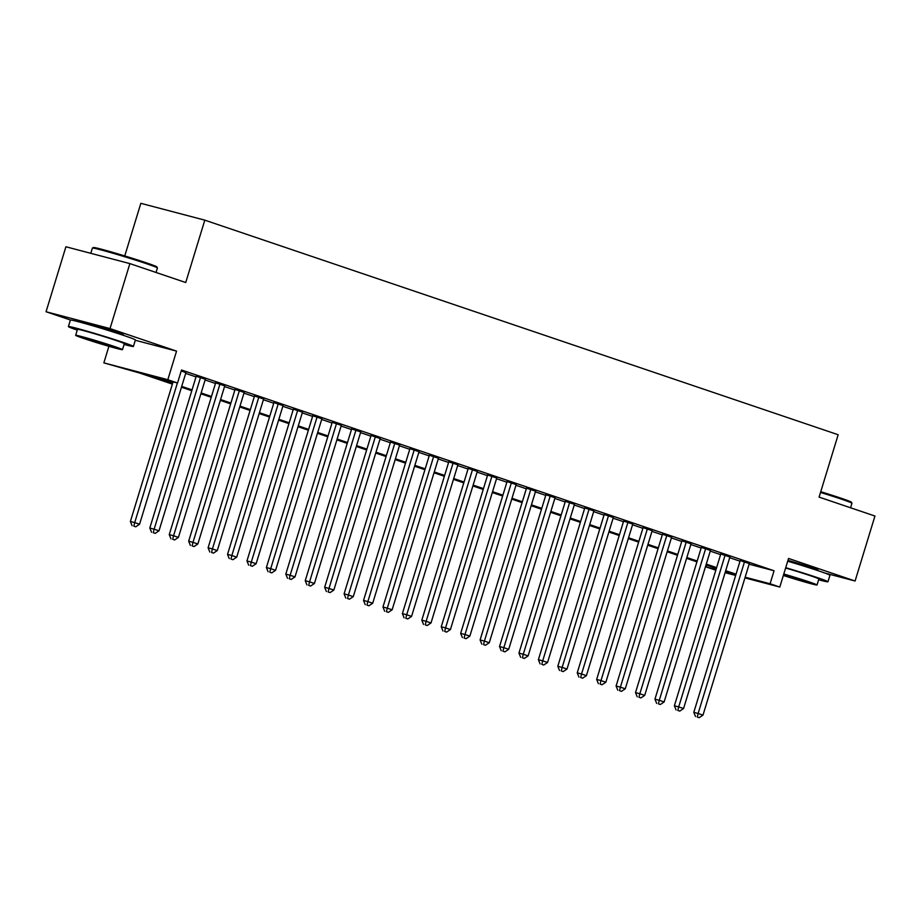 <?xml version="1.0" encoding="UTF-8"?>
<svg xmlns="http://www.w3.org/2000/svg" width="921" height="921" viewBox="0 0 921 921"><rect width="100%" height="100%" fill="white"/><g stroke="black" fill="none" stroke-linecap="round" stroke-linejoin="round"><path stroke-width="1.38" d="M120.87 334.461A21.206 0.725 -163 0 0 123.575 334.922A21.206 0.725 -163 0 0 116.771 332.262A21.206 0.725 -163 0 0 95.082 325.516A21.206 0.725 -163 0 0 83.005 322.511A21.206 0.725 -163 0 0 85.503 323.651L85.711 322.972M815.638 569.097L815.419 569.8A21.206 0.725 -163 0 0 818.136 570.237A21.206 0.725 -163 0 0 811.332 567.589A21.206 0.725 -163 0 0 787.962 560.359M172.377 384.126L139.497 372.993L103.854 362.874L167.818 379.705L177.534 382.998L151.597 376.171L172.63 383.297M108.92 346.296L103.854 362.874M135.306 340.263L176.556 351.12L110.013 328.578L129.884 263.602L65.909 246.77L46.05 311.747L70.48 320.024M124.749 255.934L140.844 203.322L204.807 220.154L838.168 434.735L819.091 497.11L874.95 516.036L855.091 581.013L788.549 558.46L779.799 587.057L744.939 577.881M715.813 570.214L706.119 566.933L716.02 569.535M706.672 565.149L706.119 566.933M110.013 328.578L46.05 311.747M824.94 573.081L855.091 581.013M185.892 372.706L181.241 370.864M205.325 379.291L196.219 376.263M224.747 385.864L215.652 382.848M244.18 392.45L235.074 389.433M263.613 399.035L254.507 396.007M283.035 405.62L273.928 402.592M302.468 412.194L293.362 409.177M321.89 418.779L312.783 415.762M341.323 425.364L332.216 422.348M360.744 431.949L351.649 428.921M380.177 438.523L371.071 435.506M399.61 445.108L390.504 442.092M419.032 451.693L409.926 448.677M438.465 458.278L429.359 455.25M457.887 464.852L448.78 461.835M477.32 471.437L468.213 468.421M496.741 478.022L487.646 475.006M516.174 484.607L507.068 481.579M535.608 491.192L526.501 488.165M555.029 497.766L545.923 494.75M574.462 504.351L565.356 501.335M593.884 510.936L584.777 507.908M613.317 517.521L604.211 514.494M632.75 524.095L623.644 521.079M652.172 530.68L643.065 527.664M671.605 537.265L662.498 534.238M691.026 543.851L681.92 540.823M710.459 550.424L701.353 547.408M729.881 557.009L720.775 553.993M749.13 564.205L774.066 570.767L181.506 370L177.534 382.998M185.685 373.385L196.023 376.885M205.118 379.97L215.456 383.47M224.54 386.555L234.89 390.055M243.973 393.129L254.311 396.64M263.406 399.714L273.744 403.214M282.828 406.299L293.166 409.799M302.261 412.884L312.599 416.384M321.682 419.458L332.021 422.969M341.115 426.043L351.454 429.543M360.537 432.628L370.887 436.128M379.97 439.213L390.308 442.713M399.403 445.787L409.741 449.298M418.825 452.372L429.163 455.872M438.258 458.957L448.596 462.457M457.679 465.542L468.018 469.042M477.113 472.116L487.451 475.627M496.534 478.701L506.884 482.201M515.967 485.286L526.305 488.786M535.4 491.872L545.739 495.371M554.822 498.445L565.16 501.957M574.255 505.03L584.593 508.542M593.677 511.615L604.015 515.115M613.11 518.201L623.448 521.7M632.531 524.786L642.881 528.286M651.964 531.359L662.303 534.871M671.397 537.945L681.736 541.444M690.819 544.53L701.157 548.03M710.252 551.115L720.59 554.615M729.674 557.689L740.012 561.2M749.314 563.594L740.208 560.578M176.556 351.12L167.818 379.705M774.066 570.767L770.094 583.764L779.799 587.057M129.884 263.602L185.731 282.528L204.807 220.154M725.311 571.976L732.057 573.76L725.449 571.515M716.365 568.441L706.027 564.93M696.932 561.856L686.594 558.356M677.511 555.271L667.161 551.771M658.078 548.686L647.739 545.186M638.644 542.112L628.306 538.601M619.223 535.527L608.885 532.027M599.79 528.942L589.452 525.442M580.368 522.357L570.03 518.857M560.935 515.783L550.597 512.272M541.513 509.198L531.164 505.698M522.08 502.613L511.742 499.113M502.647 496.028L492.309 492.528M483.226 489.454L472.887 485.943M463.793 482.869L453.454 479.369M444.371 476.284L434.033 472.784M424.938 469.698L414.6 466.199M405.516 463.125L395.167 459.614M386.083 456.54L375.745 453.04M366.65 449.955L356.312 446.455M347.229 443.369L336.89 439.87M327.795 436.796L317.457 433.284M308.374 430.211L298.036 426.699M288.941 423.625L278.603 420.126M269.519 417.04L259.169 413.541M250.086 410.455L239.748 406.955M230.653 403.882L220.315 400.37M211.231 397.296L200.893 393.797M191.798 390.711L181.46 387.211M735.66 575.441L725.103 572.666M745.158 577.202L770.094 583.764M181.713 386.383L192.052 389.882M201.146 392.968L211.485 396.467M220.568 399.541L230.906 403.053M240.001 406.126L250.339 409.626M259.423 412.712L269.772 416.211M278.856 419.297L289.194 422.797M298.289 425.87L308.627 429.382M317.71 432.456L328.049 435.955M337.144 439.041L347.482 442.541M356.565 445.626L366.903 449.126M375.998 452.199L386.336 455.711M395.42 458.785L405.77 462.284M414.853 465.37L425.191 468.87M434.286 471.955L444.624 475.455M453.708 478.529L464.046 482.04M473.141 485.114L483.479 488.614M492.562 491.699L502.901 495.199M511.995 498.284L522.334 501.784M531.417 504.858L541.767 508.369M550.85 511.443L561.188 514.954M570.283 518.028L580.621 521.528M589.705 524.613L600.043 528.113M609.138 531.198L619.476 534.698M628.559 537.772L638.898 541.283M647.993 544.357L658.331 547.857M667.414 550.942L677.764 554.442M686.847 557.527L697.185 561.027M706.28 564.101L716.619 567.612M725.702 570.686L736.04 574.186M740.277 560.336L693.801 712.347L698.13 713.487L744.525 561.706M697.255 717.022L699.2 717.678L697.255 717.022L698.13 713.487L702.988 715.133L749.383 563.353M693.801 712.347L695.528 716.561M699.2 717.678L702.988 715.133M820.749 491.699A33.179 1.14 17 0 1 840.792 498.111A33.179 1.14 17 0 1 851.418 502.221L851.96 503.246A33.996 1.174 -163 0 0 851.96 503.246A33.996 1.174 -163 0 0 841.069 499.032A33.996 1.174 -163 0 0 820.519 492.447M818.631 579.77A33.996 1.174 -163 0 0 827.967 581.773A33.996 1.174 -163 0 0 817.077 577.525A33.996 1.174 -163 0 0 785.717 567.693M827.967 581.773L829.959 575.28A33.996 1.174 -163 0 0 819.057 571.02A33.996 1.174 -163 0 0 787.708 561.2M785.625 568.027A24.476 0.84 17 0 1 811.021 575.924A24.476 0.84 17 0 1 818.873 578.987L817.042 584.973A24.476 0.84 -163 0 0 809.191 581.911A24.476 0.84 -163 0 0 783.794 574.013M783.345 575.464A24.476 0.84 -163 0 0 817.042 584.973M783.449 575.118L808.719 582.429L783.69 574.347M92.422 248.06L93.447 247.519A33.179 1.14 17 0 1 112.799 252.377A33.179 1.14 17 0 1 146.232 262.796A33.179 1.14 17 0 1 156.858 266.906L157.399 267.919A33.996 1.174 -163 0 0 146.508 263.705A33.996 1.174 -163 0 0 112.258 253.045A33.996 1.174 -163 0 0 92.422 248.06A33.996 1.174 -163 0 0 92.399 248.083L90.799 253.321M156.029 272.466L157.41 267.965A33.996 1.174 -163 0 0 157.399 267.919M124.07 344.442A33.996 1.174 -163 0 0 133.407 346.457A33.996 1.174 -163 0 0 122.516 342.198A33.996 1.174 -163 0 0 87.748 331.376A33.996 1.174 -163 0 0 68.396 326.575A33.996 1.174 -163 0 0 77.26 330.132M133.407 346.457L135.399 339.953A33.996 1.174 -163 0 0 124.496 335.705A33.996 1.174 -163 0 0 89.74 324.883A33.996 1.174 -163 0 0 70.387 320.082L68.396 326.575M75.672 335.336L77.502 329.361A24.476 0.84 17 0 1 91.432 332.815A24.476 0.84 17 0 1 116.46 340.609A24.476 0.84 17 0 1 124.312 343.671L122.481 349.646A24.476 0.84 -163 0 0 114.641 346.584A24.476 0.84 -163 0 0 89.613 338.79A24.476 0.84 -163 0 0 75.672 335.336A24.476 0.84 -163 0 0 83.523 338.398A24.476 0.84 -163 0 0 108.551 346.192A24.476 0.84 -163 0 0 122.481 349.646M109.104 345.133L83.995 337.88L105.178 344.868L114.158 347.102L109.104 345.133M720.855 553.751L674.379 705.774L678.696 706.902L725.103 555.133M677.821 710.436L679.767 711.093L677.821 710.436L678.696 706.902L683.555 708.548L729.962 556.768M674.379 705.774L676.095 709.976M679.767 711.093L683.555 708.548M701.422 547.166L654.946 699.189L659.275 700.317L705.67 548.548M658.4 703.851L660.345 704.507L658.4 703.851L659.275 700.317L664.122 701.963L710.528 550.194M654.946 699.189L656.673 703.402M660.345 704.507L664.122 701.963M682 540.592L635.525 692.604L639.842 693.743L686.249 541.962M638.967 697.266L640.912 697.934L638.967 697.266L639.842 693.743L644.7 695.39L691.107 543.609M635.525 692.604L637.24 696.817M640.912 697.934L644.7 695.39M662.567 534.007L616.091 686.018L620.409 687.158L666.816 535.377M619.545 690.692L621.479 691.349L619.545 690.692L620.409 687.158L625.267 688.804L671.674 537.024M616.091 686.018L617.807 690.232M621.479 691.349L625.267 688.804M643.134 527.422L596.658 679.433L600.987 680.573L647.394 528.792M600.112 684.107L602.058 684.764L600.112 684.107L600.987 680.573L605.845 682.219L652.241 530.438M596.658 679.433L598.385 683.647M602.058 684.764L605.845 682.219M623.713 520.837L577.237 672.86L581.554 673.988L627.961 522.219M580.679 677.522L582.625 678.178L580.679 677.522L581.554 673.988L586.412 675.634L632.819 523.865M577.237 672.86L578.952 677.073M582.625 678.178L586.412 675.634M604.28 514.252L557.804 666.274L562.132 667.414L608.528 515.633M561.257 670.937L563.203 671.605L561.257 670.937L562.132 667.414L566.991 669.06L613.386 517.28M557.804 666.274L559.531 670.488M563.203 671.605L566.991 669.06M584.858 507.678L538.382 659.689L542.699 660.829L589.106 509.048M541.824 664.363L543.77 665.02L541.824 664.363L542.699 660.829L547.558 662.475L593.964 510.695M538.382 659.689L540.097 663.903M543.77 665.02L547.558 662.475M565.425 501.093L518.949 653.104L523.278 654.244L569.673 502.463M522.403 657.778L524.348 658.434L522.403 657.778L523.278 654.244L528.124 655.89L574.531 504.109M518.949 653.104L520.676 657.318M524.348 658.434L528.124 655.89M546.003 494.508L499.527 646.53L503.845 647.659L550.251 495.889M502.97 651.193L504.915 651.849L502.97 651.193L503.845 647.659L508.703 649.305L555.11 497.536M499.527 646.53L501.243 650.744M504.915 651.849L508.703 649.305M526.57 487.923L480.094 639.945L484.411 641.085L530.818 489.304M483.548 644.608L485.482 645.276L483.548 644.608L484.411 641.085L489.27 642.731L535.677 490.951M480.094 639.945L481.81 644.159M485.482 645.276L489.27 642.731M507.137 481.349L460.661 633.36L464.99 634.5L511.397 482.719M464.115 638.034L466.061 638.69L464.115 638.034L464.99 634.5L469.848 636.146L516.244 484.365M460.661 633.36L462.388 637.574M466.061 638.69L469.848 636.146M487.716 474.764L441.24 626.775L445.557 627.915L491.964 476.134M444.682 631.449L446.627 632.105L444.682 631.449L445.557 627.915L450.415 629.561L496.822 477.78M441.24 626.775L442.955 630.989M446.627 632.105L450.415 629.561M468.282 468.179L421.806 620.201L426.135 621.33L472.531 469.56M425.26 624.864L427.206 625.52L425.26 624.864L426.135 621.33L430.993 622.976L477.389 471.207M421.806 620.201L423.533 624.415M427.206 625.52L430.993 622.976M448.861 461.594L402.385 613.616L406.702 614.756L453.109 462.975M405.827 618.279L407.773 618.947L405.827 618.279L406.702 614.756L411.56 616.402L457.967 464.621M402.385 613.616L404.1 617.83M407.773 618.947L411.56 616.402M429.428 455.02L382.952 607.031L387.281 608.171L433.676 456.39M386.406 611.705L388.351 612.361L386.406 611.705L387.281 608.171L392.127 609.817L438.534 458.036M382.952 607.031L384.679 611.245M388.351 612.361L392.127 609.817M410.006 448.435L363.53 600.446L367.847 601.586L414.254 449.805M366.972 605.12L368.918 605.776L366.972 605.12L367.847 601.586L372.706 603.232L419.113 451.451M363.53 600.446L365.246 604.66M368.918 605.776L372.706 603.232M390.573 441.85L344.097 593.872L348.414 595.001L394.821 443.231M347.551 598.535L349.485 599.191L347.551 598.535L348.414 595.001L353.273 596.647L399.679 444.878M344.097 593.872L345.812 598.086M349.485 599.191L353.273 596.647M371.14 435.265L324.664 587.287L328.993 588.427L375.388 436.646M328.118 591.95L330.063 592.606L328.118 591.95L328.993 588.427L333.851 590.062L380.246 438.292M324.664 587.287L326.391 591.501M330.063 592.606L333.851 590.062M351.718 428.691L305.242 580.702L309.56 581.842L355.966 430.061M308.685 585.376L310.63 586.032L308.685 585.376L309.56 581.842L314.418 583.488L360.825 431.707M305.242 580.702L306.958 584.916M310.63 586.032L314.418 583.488M332.285 422.106L285.809 574.117L290.138 575.257L336.533 423.476M289.263 578.791L291.209 579.447L289.263 578.791L290.138 575.257L294.996 576.903L341.392 425.122M285.809 574.117L287.536 578.33M291.209 579.447L294.996 576.903M312.864 415.521L266.388 567.543L270.705 568.671L317.112 416.902M269.83 572.206L271.776 572.862L269.83 572.206L270.705 568.671L275.563 570.318L321.97 418.537M266.388 567.543L268.103 571.745M271.776 572.862L275.563 570.318M293.431 408.936L246.955 560.958L251.283 562.098L297.679 410.317M250.408 565.621L252.354 566.277L250.408 565.621L251.283 562.098L256.13 563.733L302.537 411.963M246.955 560.958L248.682 565.172M252.354 566.277L256.13 563.733M274.009 402.362L227.533 554.373L231.85 555.513L278.257 403.732M230.975 559.035L232.921 559.703L230.975 559.035L231.85 555.513L236.709 557.159L283.115 405.378M227.533 554.373L229.248 558.587M232.921 559.703L236.709 557.159M254.576 395.777L208.1 547.788L212.417 548.928L258.824 397.147M211.554 552.462L213.488 553.118L211.554 552.462L212.417 548.928L217.275 550.574L263.682 398.793M208.1 547.788L209.815 552.001M213.488 553.118L217.275 550.574M235.143 389.192L188.667 541.203L192.996 542.342L239.391 390.562M192.121 545.877L194.066 546.533L192.121 545.877L192.996 542.342L197.854 543.989L244.249 392.208M188.667 541.203L190.394 545.416M194.066 546.533L197.854 543.989M215.721 382.606L169.245 534.629L173.562 535.757L219.969 383.988M172.688 539.292L174.633 539.948L172.688 539.292L173.562 535.757L178.421 537.404L224.828 385.634M169.245 534.629L170.961 538.843M174.633 539.948L178.421 537.404M196.288 376.021L149.812 528.044L154.141 529.184L200.536 377.403M153.266 532.706L155.212 533.374L153.266 532.706L154.141 529.184L158.999 530.83L205.395 379.049M149.812 528.044L151.539 532.257M155.212 533.374L158.999 530.83M173.079 381.824L130.391 521.459L134.708 522.598L177.396 382.963M133.833 526.133L135.778 526.789L133.833 526.133L134.708 522.598L139.566 524.245L185.973 372.464M130.391 521.459L132.106 525.672M135.778 526.789L139.566 524.245M850.59 507.782L851.96 503.28M120.858 334.484L121.077 333.782"/></g></svg>
